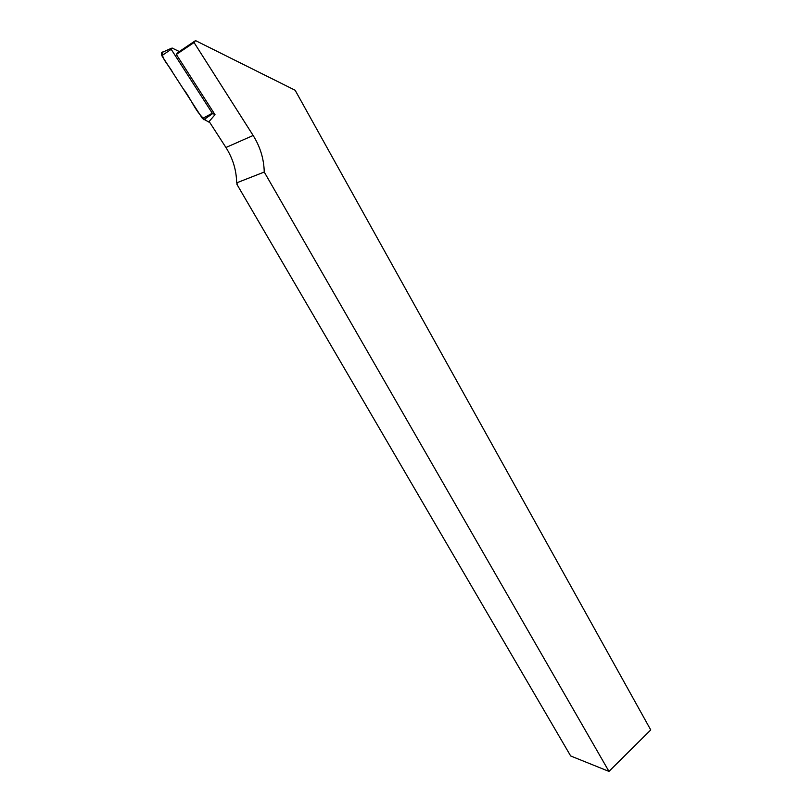 <?xml version="1.0" encoding="UTF-8"?>
<svg xmlns="http://www.w3.org/2000/svg" width="812" height="812" viewBox="0 0 812 812"><rect width="100%" height="100%" fill="white"/><g stroke="black" fill="none" stroke-linecap="round" stroke-linejoin="round"><path stroke-width="1.22" d="M237.348 184.06L236.911 184.324L570.663 755.962L608.97 771.4L650.747 729.937L295.132 90.244L195.54 40.6L177.767 52.577L176.326 54.455L194.058 42.539L253.151 135.482L225.929 147.5L209.141 121.485L215.018 114.675L176.326 54.455M236.911 184.324L237.398 184.141L236.647 182.862C236.454 170.256 232.882 158.462 225.929 147.5M194.058 42.539L195.54 40.6M236.647 182.862L264.245 172.042L608.97 771.4M264.245 172.042C263.941 159.02 260.246 146.83 253.151 135.482M179.29 51.552L172.164 48.05L171.088 48.405L171.19 49.309L212.287 113.213L215.018 114.675M163.232 51.288C159.812 57.591 169.282 65.447 172.692 72.512L183.157 88.701C192.221 99.927 196.951 116.755 209.821 122.541L202.452 118.532L161.811 55.683L161.476 52.729L164.125 51.268M212.693 113.578L203.792 119.709M171.19 49.309L161.811 55.683M202.452 118.532L212.287 113.213M171.088 48.405L161.476 52.729"/></g></svg>
